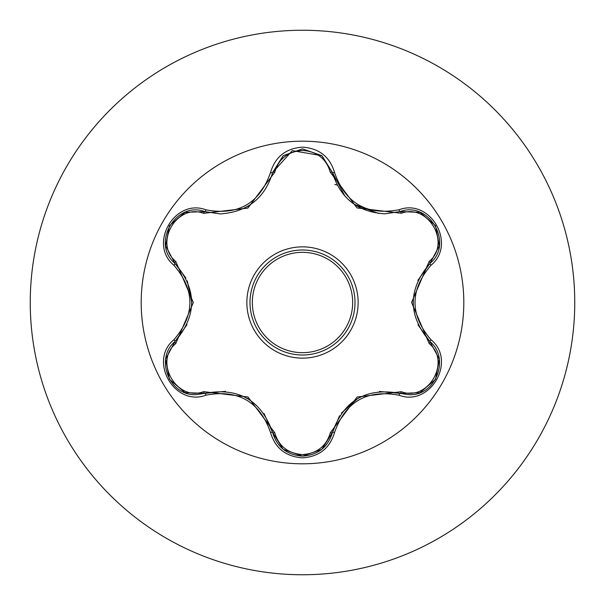 <?xml version="1.0" encoding="UTF-8"?>
<svg xmlns="http://www.w3.org/2000/svg" width="605" height="605" viewBox="0 0 605 605"><rect width="100%" height="100%" fill="white"/><g stroke="black" fill="none" stroke-linecap="round" stroke-linejoin="round"><path stroke-width="0.91" d="M302.5 463.808A161.308 161.308 0 0 1 141.192 302.5A161.308 161.308 0 0 1 302.5 141.192A161.308 161.308 0 0 1 463.808 302.5A161.308 161.308 0 0 1 302.5 463.808M399.02 395.239C366.88 389.227 345.394 401.637 334.55 432.462C329.891 448.192 319.206 456.662 302.5 457.856C285.81 456.624 275.146 448.146 270.511 432.424C259.643 401.538 238.136 389.113 205.972 395.171C174.716 407.059 148.036 360.822 173.922 339.723C195.196 314.895 195.196 290.075 173.922 265.277C148.021 244.118 174.777 197.926 205.972 209.829C238.158 215.872 259.674 203.454 270.511 172.576C275.146 156.846 285.81 148.376 302.5 147.144C319.213 148.346 329.891 156.808 334.55 172.538C345.417 203.378 366.91 215.788 399.02 209.761C430.299 197.903 456.926 244.17 431.017 265.24C409.691 290.098 409.691 314.933 431.017 339.76C456.941 360.882 430.238 407.112 399.02 395.239A2.337 0.544 -73.4 0 1 400.124 393.424L379.456 391.435M203.605 213.346C176.826 203.046 153.511 243.475 175.79 261.473L193.328 302.553L175.79 343.527C153.496 361.593 176.894 401.977 203.605 391.654L248.005 396.986L274.738 432.719C278.701 446.165 287.95 453.455 302.5 454.589C317.073 453.485 326.345 446.203 330.322 432.749L357.132 397.016L401.387 391.722C428.181 401.992 451.451 361.54 429.157 343.564L411.574 302.447L429.157 261.436C451.466 243.391 428.113 202.985 401.387 213.278L357.041 207.931L330.322 172.251C326.345 158.797 317.065 151.515 302.5 150.411C287.95 151.545 278.693 158.835 274.738 172.281L247.914 208.067L203.605 213.346A2.337 0.726 106.7 0 1 204.868 211.644L220.311 213.913L204.868 211.644A121.371 121.371 0 0 1 205.541 210.895M401.387 213.278A2.337 0.726 73.4 0 0 400.124 211.576L384.735 213.83C357.691 211.977 340.252 198.198 332.425 172.493L321.731 155.606L302.538 148.875L283.329 155.614L272.636 172.523L292.306 150.637L321.852 155.704M185.864 277.945L174.951 263.417C197.17 289.455 197.17 315.515 174.951 341.583C154.577 358.326 169.317 396.305 196.05 394.649L204.868 393.356C238.582 387.094 261.171 400.139 272.636 432.477C276.969 447.103 286.936 454.99 302.53 456.125C318.109 454.99 328.076 447.118 332.425 432.507C343.867 400.238 366.433 387.208 400.124 393.424L408.92 394.702C435.638 396.373 450.407 358.372 429.996 341.621C407.717 315.553 407.717 289.47 429.996 263.379L417.866 280.395M302.5 249.994A52.506 52.506 0 0 1 355.006 302.5A52.506 52.506 0 0 1 302.5 355.006A52.506 52.506 0 0 1 249.994 302.5A52.506 52.506 0 0 1 302.5 249.994A52.506 52.506 0 0 1 355.006 302.5A52.506 52.506 0 0 1 302.5 355.006M302.5 30.25A272.25 272.25 0 0 1 574.75 302.5A272.25 272.25 0 0 1 302.5 574.75A272.25 272.25 0 0 1 30.25 302.5A272.25 272.25 0 0 1 302.5 30.25A272.25 272.25 0 0 0 30.25 302.5A272.25 272.25 0 0 0 302.5 574.75M337.174 185.107A122.407 122.407 0 0 0 334.792 184.434A122.407 122.407 0 0 1 337.174 185.107M173.922 339.723A2.337 0.544 46.6 0 1 174.951 341.583A2.337 0.726 -133.4 0 0 175.79 343.527M225.408 391.329L204.868 393.356A2.337 0.726 73.3 0 1 203.605 391.654M270.511 432.424A2.337 0.544 -13.3 0 1 272.636 432.477L263.962 413.465M283.034 449.144L272.636 432.477A2.337 0.726 166.7 0 0 274.738 432.719M321.694 449.424L302.5 456.125L283.321 449.379M339.556 415.786L332.425 432.507A2.337 0.726 13.4 0 1 330.322 432.749M419.764 392.728L400.124 393.424A2.337 0.726 106.6 0 0 401.387 391.722M429.157 343.564A2.337 0.726 133.3 0 0 429.996 341.628A2.337 0.544 -46.7 0 1 431.017 339.76M429.157 261.436A2.337 0.726 -133.3 0 1 429.996 263.379C454.068 243.754 429.225 200.58 400.124 211.576L419.991 212.355M417.979 324.855L429.996 341.621L439.253 359.075M330.322 172.251A2.337 0.726 166.6 0 1 332.425 172.486A2.337 0.544 -13.4 0 0 334.55 172.538M384.735 213.83L400.124 211.576A2.337 0.544 -106.6 0 1 399.02 209.761M274.738 172.281A2.337 0.726 13.3 0 0 272.636 172.523C264.869 198.228 247.43 212.022 220.311 213.913M185.236 212.317L204.868 211.644C175.843 200.61 150.872 243.709 174.951 263.417A2.337 0.726 133.4 0 1 175.79 261.473M165.732 358.939L174.951 341.583L187.005 324.681M205.972 395.171A2.337 0.544 -106.7 0 0 204.868 393.356L185.13 392.645M334.55 432.462A2.337 0.544 -166.6 0 0 332.425 432.507L321.928 449.235M439.23 246.038L429.996 263.379A2.337 0.544 46.7 0 0 431.017 265.24M283.117 155.787L272.636 172.523A2.337 0.544 -166.7 0 1 270.511 172.576M204.868 211.644A2.337 0.544 -73.3 0 0 205.972 209.829M173.922 265.277A2.337 0.544 -46.6 0 0 174.951 263.417L165.709 245.955M302.5 358.137A55.637 55.637 0 0 1 246.863 302.5A55.637 55.637 0 0 1 302.5 246.863A55.637 55.637 0 0 1 358.137 302.5A55.637 55.637 0 0 1 302.5 358.137M302.5 352.67A50.17 50.17 0 0 0 352.67 302.5A50.17 50.17 0 0 0 302.5 252.33A50.17 50.17 0 0 0 252.33 302.5A50.17 50.17 0 0 0 302.5 352.67M247.211 398.302L247.997 398.763M341.462 413.033L357.895 398.347M413.109 302.485L413.117 301.57M378.745 213.497L354.288 204.369M345.1 196.375L332.425 172.493L333.03 174.8M250.493 204.634L247.15 206.736M187.293 280.97L191.793 302.553M184.85 392.532L169.438 379.282L165.672 359.317M302.5 456.125L283.337 449.386M439.298 359.37L435.524 379.343L420.12 392.592M420.142 212.415L435.547 225.688L439.291 245.653M400.124 211.576L419.862 212.31M283.352 155.598L302.538 148.875L321.709 155.591M322.004 155.833L332.425 172.493M272.636 172.523L272.076 174.686M169.46 225.68L184.873 212.453M165.664 245.66L169.453 225.688"/></g></svg>
